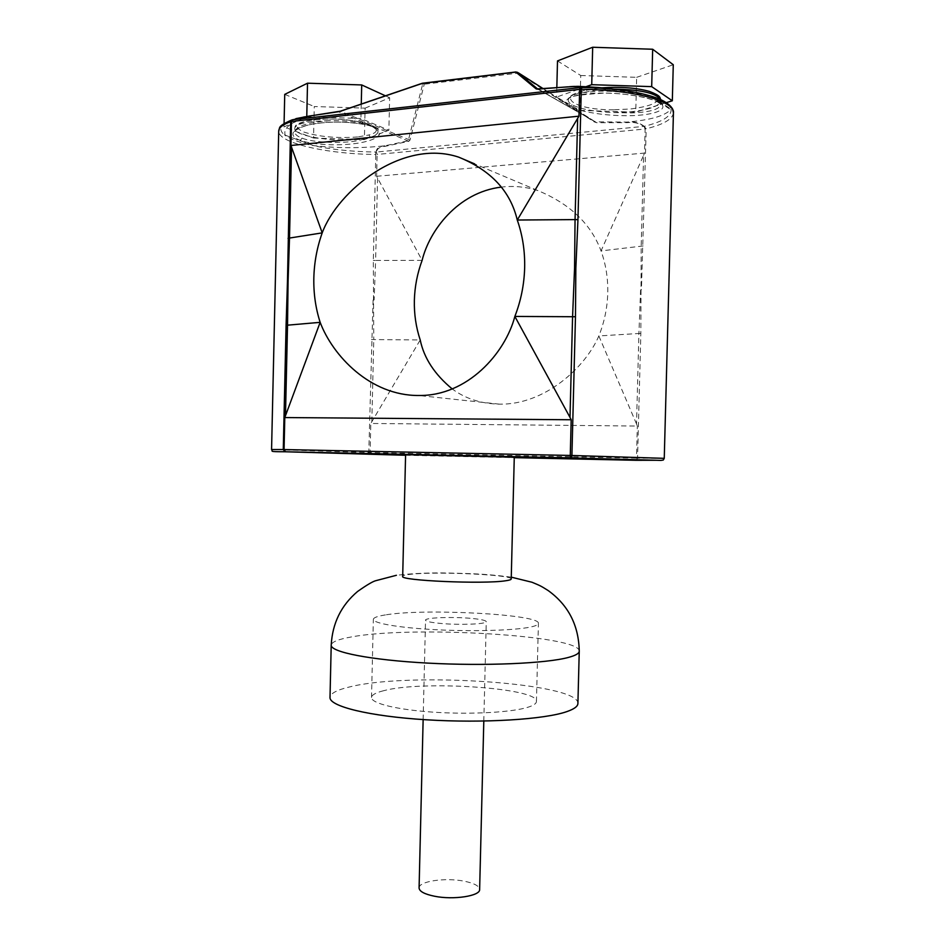 <?xml version="1.0" encoding="UTF-8"?>
<svg xmlns="http://www.w3.org/2000/svg" width="945" height="945" viewBox="0 0 945 945"><rect width="100%" height="100%" fill="white"/><g stroke="black" fill="none" stroke-linecap="round" stroke-linejoin="round"><path stroke-width="0.71" stroke-dasharray="4.72 3.54" d="M419.084 887.969C418.552 881.342 444.894 877.409 463.629 881.083C473.87 883.079 479.209 885.867 479.635 889.458M470.09 618.29C451.261 616.636 424.919 617.687 425.534 620.156C425.888 621.444 431.097 622.554 441.173 623.476C460.333 625.212 487.195 624.078 486.262 621.645C485.777 620.31 480.391 619.188 470.09 618.29M385.383 614.923C377.563 616.152 373.558 617.628 373.358 619.341C372.968 623.31 399.452 627.882 436.791 629.76C474.071 631.65 514.73 630.398 530.381 627.078C535.685 625.956 538.366 624.716 538.414 623.369C540.505 614.297 423.903 608.178 385.383 614.923M383.587 690.724C375.756 692.661 371.739 694.918 371.515 697.469C371.078 703.399 397.502 709.908 434.794 712.258C472.027 714.644 512.674 712.282 528.361 707.12C533.689 705.383 536.37 703.517 536.441 701.497C538.638 687.925 422.167 680.187 383.587 690.724M511.221 579.001C513.04 574.714 434.806 571.205 410.106 574.347C405.251 574.903 402.783 575.564 402.688 576.356M405.594 454.675L514.269 457.333M577.903 703.505C579.568 682.94 409.504 671.682 349.768 686.897C337.011 689.862 330.419 693.382 330.006 697.445M613.837 89.137L596.543 90.118L580.974 92.905L582.226 90.956L597.523 88.31C619.802 85.771 647.727 88.806 655.83 94.512C662.303 101.115 653.905 105.934 630.622 108.97L613.789 109.785L613.695 112.573L631.39 111.734C649.77 109.644 659.598 105.994 660.898 100.796L660.685 99.591M660.803 99.638L660.791 104.919L657.862 100.997C651.707 95.492 617.534 90.058 596.519 91.358L580.974 92.905C573.438 94.665 569.221 96.851 568.347 99.426C569.622 98.469 566.965 95.74 582.226 90.956L601.611 87.838M357.635 136.954C336.952 138.466 319.032 136.836 303.877 132.052C292.288 126.736 295.773 122.637 314.319 119.779L329.273 118.975L328.919 120.665L313.067 121.444C301.266 122.874 295.159 125.224 294.745 128.485C293.623 135.856 333.065 142.352 358.675 139.411L370.44 137.356L368.822 134.981L357.635 136.954M376.346 152.039L375.602 152.027L376.441 152.027L377.126 154.448L645.128 129.016L644.018 126.382L644.703 126.217C662.221 121.846 671.044 116.424 671.163 109.963L671.033 109.171L670.466 109.809C664.595 115.987 650.136 120.086 627.078 122.082L627.35 122.626C633.788 121.834 639.281 123.086 643.828 126.394L376.594 152.027C376.984 148.578 379.914 146.664 385.383 146.286L408.842 141.277L410 140.108L424.199 84.436L422.616 83.207M515.97 71.962L517.801 73.202L422.604 84.4L408.228 140.805L384.769 145.825C361.096 148.33 337.637 148.294 314.378 145.695L312.145 145.412C299.695 142.612 290.753 139.328 285.319 135.548L285.154 134.934C282.992 127.929 291.273 121.633 310.031 116.022L340.235 111.616L421.541 83.881L422.604 84.4M373.618 127.102C368.077 123.949 340.165 119.389 311.909 124.208C285.425 129.619 291.84 137.864 300.415 140.321C306.782 143.297 332.971 147.255 359.785 142.908C385.56 138.076 382.052 129.855 373.618 127.102L372.909 127.067C367.31 123.63 337.66 120.369 319.682 123.133C298.903 125.083 292.076 133.257 294.663 131.863L294.745 128.485C295.513 126.902 292.206 123.204 314.047 119.731L329.273 118.975C343.389 118.798 362.065 121.551 369.519 124.492C374.444 126.252 377.268 128.366 377.976 130.835C378.496 133.28 375.98 135.454 370.44 137.356L358.639 140.474C342.61 143.864 312.299 142.648 302.046 138.112C297.368 136.434 294.899 134.355 294.663 131.863C295.608 127.835 301.738 124.728 313.043 122.566L328.919 120.665C347.252 120.369 361.581 122.165 371.905 126.051L377.976 130.835C378.177 130.091 376.488 128.827 372.909 127.067L371.905 126.051M659.87 103.123C656.503 99.627 629.949 92.173 595.385 93.177C562.322 94.937 562.747 103.135 570.036 106.348C574.572 109.762 599.591 116.389 631.992 115.668C663.697 114.392 666.733 106.596 659.87 103.123L658.913 102.91C654.011 98.693 628.165 93.106 604.434 93.106C579.001 94.535 566.953 96.626 568.311 99.402L568.347 99.438M568.347 99.426C567.827 101.257 569.079 103.04 572.103 104.789C580.738 109.183 594.606 111.782 613.695 112.573L631.355 112.916C649.026 112.313 658.842 109.644 660.791 104.919L657.862 100.997M664.252 458.337L637.556 458.16L640.84 333.302L641.194 246.184L643.58 155.358L601.044 250.909C605.851 264.293 608.096 278.373 607.753 293.151C607.328 307.94 604.351 322.198 598.846 335.947C585.463 367.369 544.71 404.897 499.574 404.165C481.123 403.739 465.342 398.672 452.218 388.938M293.47 119.625L580.159 87.483M644.23 126.323C639.588 122.744 633.871 121.326 627.078 122.082L594.11 121.834L596.661 122.708L627.35 122.626M636.517 423.962L598.846 335.947L638.903 333.479L636.517 423.962L637.32 426.041L370.794 423.466L420.218 339.964L373.759 339.574L373.31 260.466L375.791 154.448L377.126 154.448L376.606 176.266L422.12 260.359L375.626 260.454L374.102 300.026M373.074 300.014L368.798 452.513L271.569 449.536M376.606 176.266L644.502 153.102L645.128 129.016L646.215 128.768L641.431 289.713M643.132 245.96L601.044 250.909C590.956 223.87 569.823 203.73 537.646 190.488C525.715 186.767 513.56 185.633 501.193 187.122M640.592 289.808L638.903 333.479L640.84 333.302M371.834 421.588L373.759 339.574L371.444 339.515M635.926 460.298L637.556 458.16L636.481 458.148L637.32 426.041M369.341 454.486L370.121 452.549L370.794 423.466M643.58 155.358L644.502 153.102M377.563 178.156L375.626 260.454L373.31 260.466M368.491 454.462L368.798 452.513L636.481 458.148L635.241 460.286M673.431 112.821C672.651 119.164 663.579 124.48 646.215 128.768L644.088 126.358M293.281 119.731L286.713 122.437C279.826 126.37 279.07 130.516 284.445 134.887L314.342 145.896C332.805 149.688 353.229 151.732 375.602 152.027L375.791 154.448C327.82 154.248 277.795 143.038 278.716 131.107M581.305 87.566L580.372 87.566L581.305 87.566C601.882 87.767 620.239 89.444 636.375 92.586L652.298 96.626C663.697 100.43 669.946 104.611 671.033 109.171L652.298 96.626L649.995 96.154L671.163 109.963M291.686 120.015L293.056 119.767M537.859 89.125L568.299 86.881C598.315 87.353 625.543 90.436 649.995 96.154L650.243 95.988M568.311 86.893L579.226 86.432M304.538 116.837L309.948 115.987M284.445 134.887L314.342 145.896M385.383 146.286L384.769 145.825C379.193 146.286 376.334 148.353 376.181 152.027M408.842 141.277L338.44 111.758M410 140.108L340.377 111.238M538.426 89.173L596.661 122.708M595.326 121.858L518.427 72.871L517.801 73.202L594.11 121.834M595.315 121.858L537.87 89.161L594.842 121.586L543.28 88.712M329.356 119.035C363.695 118.763 389.6 129.926 368.822 134.981M613.789 109.785C577.856 110.258 555.376 97.926 582.734 90.98M313.551 138.041L364.38 139.624L388.879 130.221L360.931 118.503L306.771 116.79L283.996 126.925L313.551 138.041L314.272 106.525L365.113 108.143L364.38 139.624M284.079 123.535L283.996 126.925M284.728 94.382L314.272 106.525M361.262 104.068L360.931 118.503M365.113 108.143L389.647 97.748L388.879 130.221M389.647 97.748L385.454 95.823M585.959 86.716L556.593 97.051L579.84 110.388L635.749 112.171L666.379 102.627M557.503 60.917L580.738 75.505L579.84 110.388M580.738 75.505L636.658 77.325L635.749 112.171M556.829 87.684L556.593 97.051M636.658 77.325L673.277 64.732M579.25 651.211C580.797 635.194 410.614 625.484 350.926 637.036C338.18 639.281 331.612 641.986 331.211 645.151M422.427 83.81L423.502 83.29M300.415 140.321L302.046 138.112M572.103 104.789L570.036 106.348M405.582 455.277L514.257 457.652M423.136 719.594L425.534 620.156M371.515 697.469L373.358 619.341M511.269 577.159C484.159 573.639 471.035 573.674 450.174 573.072C431.428 572.552 413.508 573.296 396.404 575.292M499.574 404.165L418.635 395.494M537.646 190.488L474.555 163.851M617.392 89.586L636.375 92.586M295.915 118.633L293.517 119.507M293.104 119.661L286.713 122.437M518.427 72.871L517.565 72.34M536.441 701.497L538.414 623.369M483.805 721.07L486.262 621.645"/><path stroke-width="1.42" d="M483.805 721.07L479.635 889.458C480.462 895.966 453.6 900.148 434.546 896.238C424.529 894.183 419.367 891.43 419.084 887.969L423.136 719.594M505.54 580.785C509.296 580.265 511.186 579.675 511.221 579.001L514.269 457.333L508.623 457.073L405.594 454.675L402.688 576.356C399.014 580.596 483.509 584.329 505.54 580.785M396.404 575.292L376.134 580.596C373.204 581.199 367.014 584.825 357.588 591.476C341.192 605.332 332.404 623.216 331.211 645.151L330.006 697.445C329.191 706.281 368.893 716.251 426.207 719.783C483.415 723.374 545.029 719.44 567.13 711.514C574.241 709.01 577.832 706.34 577.903 703.505L579.25 651.211C578.765 625.401 568.406 605.178 548.171 590.554C540.942 586.042 541.048 585.994 532 582.25L511.269 577.159M452.218 388.938C434.629 374.421 423.962 358.096 420.218 339.964C416.013 327.336 414.064 314.153 414.359 300.427C414.725 286.701 417.312 273.353 422.12 260.359C429.325 230.757 457.628 192.402 501.193 187.122M575.848 268.203L575.47 316.74L514.86 316.433C520.919 300.805 524.18 284.61 524.652 267.848C525.03 251.075 522.561 235.14 517.269 220.031C510.454 191.209 490.904 170.254 458.644 157.13C401.956 138.301 337.696 190.925 322.21 232.872C317 247.519 314.212 262.556 313.834 277.984C313.504 293.399 315.618 308.188 320.154 322.339C332.616 355.592 370.168 395.754 418.635 395.494C467.243 396.227 505.185 353.465 514.86 316.433L570 417.406L572.576 316.74L574.56 268.191L575.848 268.203L577.95 219.653L581.293 89.362L579.639 89.362L578.954 116.176L290.93 145.495L322.21 232.872L289.501 238.057L291.544 147.42M515.97 71.962L422.887 83.172L340.696 111.132L309.523 116.058L293.47 119.625M580.159 87.483C578.635 86.29 574.477 86.101 567.673 86.928L536.252 88.972L515.852 72.092L517.565 72.34M575.47 316.74L571.914 455.478L570.272 455.443L570.768 457.888L285.532 451.769L284.067 449.56L570.272 455.443L571.182 419.757L284.788 417.56L320.154 322.339L287.528 325.174L285.484 415.481M571.182 419.757L570 417.406M286.087 325.293L287.457 281.775L288.071 281.681L287.528 325.174L286.087 325.293L283.276 449.548L284.067 449.56L284.788 417.56M293.115 119.743L290.682 121.728L287.457 281.775M578.954 116.176L517.269 220.031L575.056 219.606L574.56 268.191M288.071 281.681L289.501 238.057L288.048 238.364M577.643 118.527L575.056 219.606L577.95 219.653M581.305 87.566L581.317 87.483C615.301 88.086 641.324 91.925 659.386 99.024C665.989 101.895 670.383 105.19 672.556 108.923L673.431 112.821C675.226 101.127 632.453 89.48 581.293 89.362L581.317 87.483L580.135 87.483L579.639 89.362L291.473 121.48L290.93 145.495M285.603 451.781L570.768 457.888M292.749 119.696L580.254 87.566M543.28 88.712L518.427 72.871L515.852 72.092L421.718 83.503M568.299 86.881L576.982 86.361C579.698 86.231 580.939 86.597 580.691 87.436M293.068 119.731L304.538 116.837M538.024 89.113L536.252 88.972M538.414 89.161L537.788 89.208M385.454 95.823L361.711 84.944L307.527 83.195L284.728 94.382L284.079 123.535M307.527 83.195L306.771 116.424M361.711 84.944L361.262 104.068M666.379 102.627L672.32 100.784L651.684 86.633L591.724 84.684L585.959 86.716M672.32 100.784L673.277 64.732L652.676 49.246L592.68 47.25L557.503 60.917L556.829 87.684M592.68 47.25L591.724 84.684M652.676 49.246L651.684 86.633M331.211 645.151C330.443 652.038 370.216 660.035 427.577 663.095C484.832 666.201 546.458 663.473 568.524 657.401C575.623 655.487 579.202 653.42 579.25 651.211M660.685 99.591C656.066 93.059 640.438 89.574 613.837 89.137M285.118 451.769L405.582 455.277M514.257 457.652L635.926 460.298L656.078 460.262L571.819 457.912L660.921 460.404L663.284 460.038L664.252 458.337L571.914 455.478L571.819 457.912M292.407 119.767L290.682 121.728C282.815 124.516 278.834 127.634 278.716 131.107L271.569 449.536L283.276 449.548L284.965 451.757C267.411 451.722 273.542 451.332 271.569 449.536M517.482 72.34L537.859 89.125M601.611 87.838C620.452 86.574 636.398 87.779 649.451 91.417C661.595 96.154 659.397 97.276 660.803 99.638M673.431 112.821L664.252 458.337M474.555 163.851L458.644 157.13M278.716 131.107C280.311 127.492 276.72 126.642 291.686 120.015M579.226 86.432C592.55 86.999 601.28 87.531 617.392 89.586M421.919 83.384L422.616 83.207M421.848 83.408L340.543 111.132M340.483 111.156L338.286 111.734M338.204 111.746L309.771 115.963M309.688 115.975L295.927 118.633M567.921 86.834L538.166 89.102"/></g></svg>
